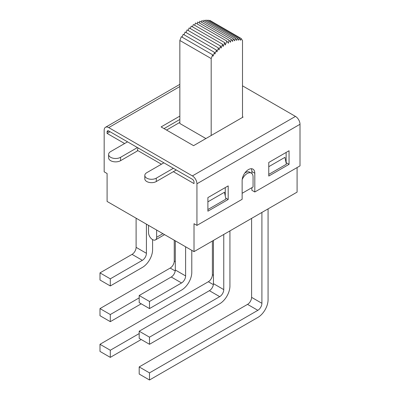 <?xml version="1.0" encoding="UTF-8"?>
<svg xmlns="http://www.w3.org/2000/svg" width="400" height="400" viewBox="0 0 400 400"><rect width="100%" height="100%" fill="white"/><g stroke="black" fill="none" stroke-linecap="round" stroke-linejoin="round"><path stroke-width="0.6" d="M132.05 254.375L142.355 260.325A5.74 3.315 120 0 0 146.415 253.295L136.105 247.345A5.74 3.315 -60 0 1 132.05 254.375L99.99 272.885L110.3 278.835L110.3 285.955L99.99 280.005L99.99 272.885M142.355 260.325L110.3 278.835M152.585 239.615L152.585 249.735A14.46 8.35 -60 0 1 142.355 267.45L110.3 285.955M136.105 218.2L136.105 247.345M110.3 357.37L99.99 351.415L99.99 344.295L110.3 350.245L110.3 357.37L141.22 339.515M212.395 241.02L212.395 274.71A5.74 3.315 -60 0 1 208.34 281.74L99.99 344.295M174.25 240.225L174.25 261.03A5.74 3.315 -60 0 1 170.195 268.06L99.99 308.59L110.3 314.54L110.3 321.66L141.22 303.81M139.19 297.86L110.3 314.54M110.3 321.66L99.99 315.71L99.99 308.59M139.19 333.565L110.3 350.245M146.415 224.15L146.415 253.295M148.525 225.37L148.525 232.585A5.74 3.315 60 0 0 151.03 238.36A5.74 3.315 60 0 0 155.45 239.9A5.74 3.315 60 0 0 156.64 237.27L156.64 230.055M171.25 277.005L181.555 282.96A5.74 3.315 120 0 0 185.615 275.93L175.305 269.98A5.74 3.315 -60 0 1 171.25 277.005L139.19 295.515L149.5 301.465L149.5 308.59L139.19 302.64L139.19 295.515M181.555 282.96L149.5 301.465M191.785 250.345L191.785 272.37A14.46 8.35 -60 0 1 181.555 290.08L149.5 308.59M175.305 240.835L175.305 269.98M268.075 208.875L268.075 299.735A14.46 8.35 -60 0 1 257.845 317.445L149.5 380L139.19 374.05L139.19 366.925L149.5 372.88L149.5 380M251.595 218.39L251.595 297.345A5.74 3.315 -60 0 1 247.54 304.375L139.19 366.925M209.395 290.69L219.7 296.64A5.74 3.315 120 0 0 223.76 289.61L213.45 283.66A5.74 3.315 -60 0 1 209.395 290.69L139.19 331.22L149.5 337.17L149.5 344.295L219.7 303.765A14.46 8.35 -60 0 0 229.93 286.05L229.93 230.9M219.7 296.64L149.5 337.17M149.5 344.295L139.19 338.345L139.19 331.22M213.45 240.41L213.45 283.66M247.54 304.375L257.845 310.325A5.74 3.315 120 0 0 261.905 303.295L251.595 297.345M257.845 310.325L149.5 372.88M261.905 212.435L261.905 303.295M223.76 234.46L223.76 289.61M185.615 246.785L185.615 275.93M242.505 117.41L242.505 40.47L241.04 38.405L240.67 40.24L239.175 38.135L238.75 40.22L237.24 38.085L236.765 40.415L235.24 38.26L234.725 40.815L233.195 38.66L232.64 41.42L231.115 39.275L230.515 42.23L229.01 40.105L228.375 43.24L226.845 41.08L225.31 45.01L224.675 42.61L223.17 46.47L222.57 44.21L221.05 48.11L220.49 45.995L218.96 49.915L218.445 47.96L216.92 51.87L216.45 50.09L214.935 53.975L214.51 52.375L213.02 56.205L212.645 54.8L211.18 58.555L179.85 40.47L181.315 36.71L212.645 54.8M179.85 122.375L166.54 130.06M205.905 138.545L179.85 123.5L179.85 40.47M194.63 25.26L195.515 22.99L226.845 41.08M192.455 26.82L193.35 24.52L224.675 42.61M190.29 28.56L191.245 26.12L222.57 44.21M188.16 30.475L189.16 27.91L220.49 45.995M186.075 32.555L187.115 29.875L218.445 47.96M184.04 34.78L185.12 32.005L216.45 50.09M182.07 37.145L183.185 34.285L214.51 52.375M209.57 21.04L209.715 20.315L241.04 38.405M207.655 21.005L207.85 20.045L239.175 38.135M205.67 21.19L205.91 20L237.24 38.085M203.63 21.585L203.915 20.175L235.24 38.26M201.54 22.2L201.87 20.57L233.195 38.66M199.415 23.02L199.79 21.185L231.115 39.275M197.28 24.01L197.685 22.02L229.01 40.105M211.18 135.495L211.18 58.555M242.505 116.755L243.075 117.08L193.57 145.665L161.105 126.92L179.85 116.1M176.28 169.985L173.36 171.67L194.015 183.595L194.015 182.095A2.295 1.325 -120 0 0 192.39 179.285L108.715 130.975A2.295 1.325 -120 0 0 107.57 130.86A2.295 1.325 -120 0 0 107.095 131.915L108.715 130.975M207.895 209.535L225.935 199.12L224.45 192.265L207.895 201.825M228.185 199.48L228.185 185.89L207.895 197.605L207.895 211.195L228.185 199.48L225.7 198.05M124.625 143.535L107.095 133.41L110.015 131.725M107.095 133.41L107.095 131.915M179.85 119.47L164.025 128.61M192.39 175.91A6.43 3.71 60 0 1 196.935 183.785L300.01 124.275A6.43 3.71 -120 0 0 295.465 116.405L192.39 175.91L108.715 127.6L179.85 86.53M242.505 85.83L295.465 116.405M297.085 167.57L297.085 192.125L194.015 251.635L107.095 201.45L107.095 173.52L104.17 171.835L104.17 130.225A6.43 3.71 60 0 1 105.5 127.285A6.43 3.71 60 0 1 108.715 127.6M289.05 164.34L289.05 150.75L268.76 162.465L268.76 176.05L289.05 164.34L286.13 162.65L286.13 152.435M268.76 174.39L286.395 164.21L284.915 157.355L268.76 166.68M225.26 196.015L225.26 187.58M300.01 124.275L300.01 165.885L254.805 191.985L251.88 190.295L251.88 187.675M251.88 173.52L251.88 171.555A8.955 5.17 120 0 0 251.245 168.725M254.805 191.985L254.805 173.24A8.955 5.17 120 0 0 252.95 169.14A8.955 5.17 120 0 0 246.05 171.54A8.955 5.17 120 0 0 242.14 180.55L242.14 199.295L196.935 225.395L194.015 223.705L194.015 251.635M196.935 225.395L196.935 183.785M244.785 173.085A8.32 4.805 -60 0 1 249.71 172.175L251.335 173.11A8.32 4.805 120 0 0 242.195 179.57M173.36 168.295L156.275 178.16A6.715 3.875 180 0 1 148.96 179A6.715 3.875 180 0 1 144.815 175.42A6.715 3.875 180 0 1 146.78 172.68L163.865 162.815M173.36 171.67L156.275 181.535A6.715 3.875 180 0 1 148.96 182.375A6.715 3.875 180 0 1 144.815 178.795L144.815 175.42M138.16 147.975A3.445 1.99 120 0 0 137.445 150.375L137.445 150.935L120.565 160.685A7 4.04 180 0 1 112.935 161.56A7 4.04 180 0 1 108.615 157.825L108.615 154.45A7 4.04 180 0 1 110.665 151.59L127.545 141.845M137.445 147.565L120.565 157.31A7 4.04 180 0 1 112.935 158.185A7 4.04 180 0 1 108.615 154.45M242.14 193.295L253.06 186.995L253.06 176.92A8.32 4.805 120 0 0 251.335 173.11M175.305 261.64L174.25 261.03M170.195 268.06L175.225 270.965M213.45 275.32L212.395 274.71M208.34 281.74L213.37 284.645M162.89 233.665L156.64 237.27M254.805 173.24L251.88 171.555M137.445 150.375L161.43 164.22M156.275 181.535L156.275 178.16M120.565 160.685L120.565 157.31M105.5 127.285L179.85 84.36M164.57 234.635L155.45 239.9"/></g></svg>

